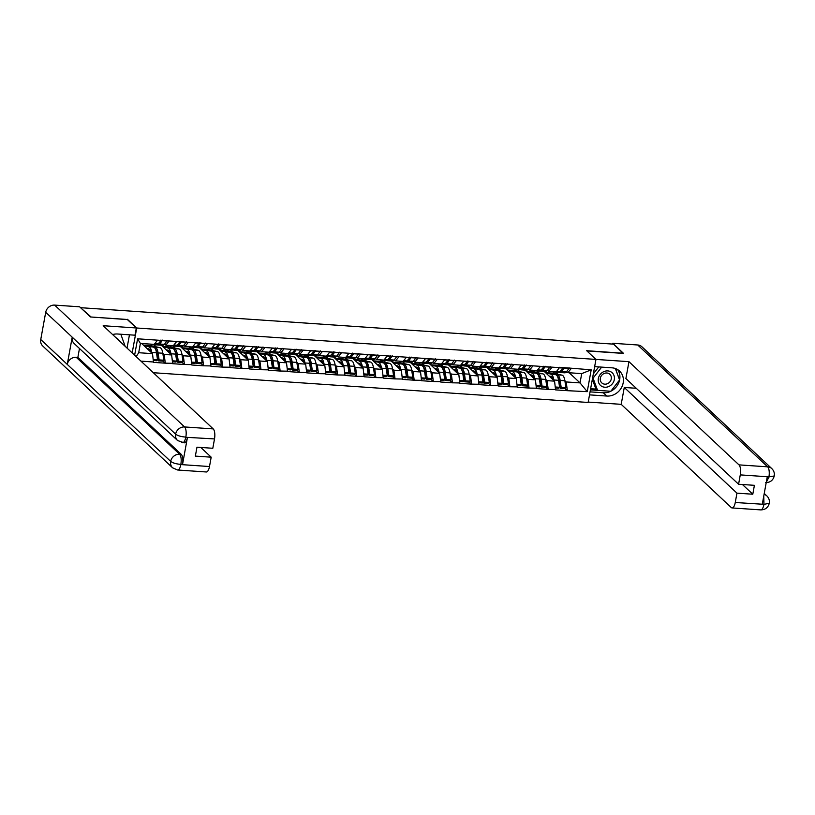 <?xml version="1.0" encoding="UTF-8"?>
<svg xmlns="http://www.w3.org/2000/svg" width="815" height="815" viewBox="0 0 815 815"><rect width="100%" height="100%" fill="white"/><g stroke="black" fill="none" stroke-linecap="round" stroke-linejoin="round"><path stroke-width="1.22" d="M153.312 372.72L588.135 402.457L595.959 359.415L136.706 328.007L132.183 352.905M569.216 372.761L580.036 382.897L587.238 391.669L591.201 369.827L559.671 367.29L556.258 371.874L548.77 371.355L547.599 370.255M587.238 391.669L567.23 390.68L565.08 388.663M544.186 371.426L554.567 381.155L555.565 389.876L567.23 390.68M555.636 389.499L548.077 389.366L545.938 387.359M525.043 370.112L535.424 379.851L536.423 388.572L548.077 389.366M536.494 388.195L528.935 388.062L526.796 386.045M505.901 368.808L516.272 378.537L517.28 387.257L528.935 388.062M517.342 386.88L509.793 386.748L507.643 384.741M486.749 367.494L497.13 377.233L498.128 385.953L509.793 386.748M498.199 385.577L490.64 385.444L488.501 383.427M467.606 366.19L477.987 375.919L478.986 384.639L490.64 385.444M479.057 384.262L471.498 384.13L469.359 382.123M448.464 364.876L458.835 374.605L459.843 383.335L471.498 384.13M459.905 382.958L452.356 382.816L450.206 380.809M429.311 363.561L439.693 373.301L440.691 382.021L452.356 382.816M440.762 381.644L433.203 381.512L431.064 379.505M410.169 362.257L420.55 371.986L421.549 380.717L433.203 381.512M421.62 380.34L414.061 380.197L411.921 378.191M391.027 360.943L401.398 370.682L402.406 379.403L414.061 380.197M402.467 379.026L394.918 378.894L392.769 376.887M371.874 359.639L382.255 369.368L383.254 378.099L394.918 378.894M383.325 377.722L375.766 377.579L373.627 375.572M352.732 358.325L363.113 368.064L364.111 376.785L375.766 377.579M364.183 376.408L356.624 376.275L354.484 374.258M333.59 357.021L343.961 366.75L344.969 375.471L356.624 376.275M345.03 375.094L337.481 374.961L335.332 372.954M314.437 355.707L324.818 365.446L325.817 374.166L337.481 374.961M325.888 373.79L318.329 373.657L316.189 371.64M295.295 354.403L305.676 364.132L306.674 372.852L318.329 373.657M306.746 372.475L299.187 372.343L297.047 370.336M276.153 353.089L286.523 362.828L287.532 371.548L299.187 372.343M287.593 371.171L280.044 371.039L277.895 369.022M257 351.785L267.381 361.514L268.38 370.234L280.044 371.039M268.451 369.857L260.892 369.725L258.752 367.718M237.858 350.47L248.239 360.199L249.237 368.93L260.892 369.725M249.309 368.553L241.749 368.411L239.61 366.404M218.715 349.156L229.086 358.895L230.095 367.616L241.749 368.411M230.156 367.239L222.607 367.107L220.458 365.1M199.563 347.852L209.944 357.581L210.942 366.312L222.607 367.107M211.014 365.935L203.455 365.792L201.315 363.785M180.421 346.538L190.802 356.277L191.8 364.998L203.455 365.792M191.871 364.621L184.312 364.488L182.173 362.481M161.278 345.234L171.649 354.963L172.658 363.694L184.312 364.488M172.719 363.317L165.17 363.174L163.031 361.167M141.698 343.512L152.507 353.659L153.505 362.38L165.17 363.174M153.577 362.003L140.964 361.137M134.628 355.197L137.603 338.806L157.55 340.171L154.198 344.368L140.384 343.431L138.703 352.712L152.507 353.659M559.599 367.667L157.55 340.171M536.698 370.906L538.888 372.964M545.734 379.382L547.079 380.646L554.567 381.155M547.079 380.646L548.149 388.989M552.122 367.157L548.77 371.355M517.556 369.603L519.746 371.65M526.592 378.068L527.937 379.332L535.424 379.851M540.457 366.363L537.105 370.56L529.618 370.051L528.446 368.951M527.937 379.332L529.006 387.685M532.969 365.843L529.618 370.051M498.413 368.288L500.604 370.346M488.053 368.716L495.591 369.236L504.577 371.233A10.86 4.024 93.9 0 1 505.483 371.742A10.86 4.024 93.9 0 1 507.45 376.805L508.784 378.028L516.272 378.537M521.315 365.049L517.963 369.256L510.475 368.737L509.304 367.636M508.784 378.028L509.854 386.371M513.827 364.539L510.475 368.737M479.261 366.984L481.451 369.032M488.297 375.45L489.642 376.713L497.13 377.233M502.162 363.745L498.821 367.942L491.333 367.433L490.161 366.332M489.642 376.713L490.712 385.067M494.685 363.225L491.333 367.433M460.118 365.67L462.309 367.728M469.155 374.146L470.5 375.409L477.987 375.919M483.02 362.43L479.668 366.628L472.18 366.118L471.009 365.018M470.5 375.409L471.569 383.753M475.532 361.921L472.18 366.118M440.976 364.366L443.166 366.414M450.002 372.832L451.347 374.095L458.835 374.605M463.878 361.116L460.526 365.324L453.038 364.814L451.867 363.714M451.347 374.095L452.417 382.439M456.39 360.607L453.038 364.814M421.824 363.052L424.014 365.11M430.86 371.528L432.205 372.791L439.693 373.301M444.725 359.812L441.384 364.01L433.896 363.5L432.724 362.4M432.205 372.791L433.274 381.135M437.248 359.303L433.896 363.5M402.681 361.748L404.872 363.796M411.718 370.214L413.062 371.477L420.55 371.986M425.583 358.498L422.231 362.706L414.743 362.196L413.572 361.096M413.062 371.477L414.132 379.821M418.095 357.989L414.743 362.196M383.539 360.434L385.729 362.492M392.565 368.91L393.91 370.173L401.398 370.682M406.44 357.194L403.089 361.391L395.601 360.882L394.429 359.782M393.91 370.173L394.98 378.517M398.953 356.685L395.601 360.882M364.387 359.13L366.577 361.177M373.423 367.596L374.768 368.859L382.255 369.368M387.288 355.88L383.947 360.087L376.459 359.568L375.287 358.468M374.768 368.859L375.837 377.202M379.81 355.371L376.459 359.568M345.244 357.816L347.435 359.873M354.281 366.292L355.625 367.545L363.113 368.064M368.146 354.576L364.794 358.773L357.306 358.264L356.135 357.164M355.625 367.545L356.695 375.898M360.658 354.056L357.306 358.264M326.102 356.501L328.292 358.559M335.128 364.977L336.473 366.241L343.961 366.75M349.003 353.262L345.652 357.469L338.164 356.95L336.992 355.849M336.473 366.241L337.542 374.584M341.516 352.752L338.164 356.95M306.949 355.197L309.14 357.245M315.986 363.663L317.33 364.926L324.818 365.446M329.851 351.958L326.509 356.155L319.022 355.646L317.85 354.545M317.33 364.926L318.4 373.28M322.373 351.438L319.022 355.646M287.807 353.883L289.997 355.941M296.843 362.359L298.188 363.622L305.676 364.132M310.709 350.644L307.357 354.851L299.869 354.331L298.697 353.231M298.188 363.622L299.258 371.966M303.221 350.134L299.869 354.331M268.665 352.579L270.855 354.627M277.691 361.045L279.046 362.308L286.523 362.828M291.566 349.34L288.215 353.537L280.727 353.027L279.555 351.927M279.046 362.308L280.105 370.662M284.078 348.82L280.727 353.027M249.512 351.265L251.703 353.323M258.549 359.741L259.893 361.004L267.381 361.514M272.424 348.025L269.072 352.223L261.584 351.713L260.413 350.613M259.893 361.004L260.963 369.348M264.936 347.516L261.584 351.713M230.37 349.961L232.56 352.009M239.406 358.427L240.751 359.69L248.239 360.199M253.271 346.711L249.92 350.919L242.442 350.409L241.26 349.309M240.751 359.69L241.821 368.034M245.784 346.202L242.442 350.409M211.228 348.647L213.418 350.705M220.254 357.123L221.609 358.386L229.086 358.895M234.129 345.407L230.777 349.604L223.29 349.095L222.118 347.995M221.609 358.386L222.668 366.73M226.641 344.898L223.29 349.095M192.075 347.343L194.265 349.39M201.111 355.809L202.456 357.072L209.944 357.581M214.987 344.093L211.635 348.3L204.147 347.791L202.976 346.691M202.456 357.072L203.526 365.415M207.499 343.584L204.147 347.791M172.933 346.029L175.123 348.087M162.582 346.457L170.121 346.966L179.096 348.963A10.86 4.024 93.9 0 1 180.003 349.482A10.86 4.024 93.9 0 1 181.969 354.545L183.314 355.768L190.802 356.277M195.834 342.789L192.483 346.986L185.005 346.477L183.823 345.377M183.314 355.768L184.384 364.111M188.346 342.28L185.005 346.477M153.791 344.725L155.981 346.772M162.817 353.19L164.172 354.454L171.649 354.963M176.692 341.475L173.34 345.682L165.853 345.173L164.681 344.073M164.172 354.454L165.241 362.797M169.204 340.965L165.853 345.173M138.703 352.712L136.176 356.654M137.603 338.806L140.384 343.431M127.374 319.582L90.822 316.994M90.852 316.801L81.093 308.192M623.21 353.404L613.573 344.144L81.174 307.724M623.251 353.221L586.678 350.715L595.959 359.415L628.956 361.677L738.991 464.876L767.649 466.832L637.727 344.99L612.758 343.278L623.587 353.435L586.892 350.919M127.425 319.307L136.706 328.007M564.877 380.697L566.221 381.95L580.036 382.897L581.716 373.616L567.912 372.669L566.741 371.569M565.753 372.506L567.902 372.659L571.264 368.462M555.85 372.221L558.041 374.268M566.221 381.95L567.291 390.304M591.201 369.827L581.716 373.616M157.743 356.216L156.888 355.411M176.886 357.52L176.03 356.715M196.028 358.834L195.182 358.03M215.18 360.138L214.325 359.334M234.323 361.453L233.467 360.648M253.465 362.757L252.609 361.962M272.618 364.071L271.762 363.266M291.76 365.375L290.904 364.58M310.902 366.689L310.046 365.884M330.055 367.993L329.199 367.198M349.197 369.307L348.341 368.502M368.339 370.621L367.484 369.816M387.492 371.925L386.636 371.12M406.634 373.239L405.778 372.435M425.776 374.543L424.921 373.739M444.929 375.858L444.073 375.053M464.071 377.162L463.215 376.367M483.214 378.476L482.358 377.671M502.366 379.78L501.51 378.985M521.508 381.094L520.653 380.289M540.651 382.398L539.795 381.603M559.803 383.712L558.947 382.907M144.184 345.855L155.227 347.333A10.86 4.024 93.9 0 1 156.134 347.842A10.86 4.024 93.9 0 1 158.1 352.915L159.119 359.894L163.846 360.22L162.827 353.241A10.86 4.024 93.9 0 0 160.861 348.168A10.86 4.024 93.9 0 0 159.954 347.659L150.969 345.662L151.183 344.49M155.726 349.666A8.873 3.28 93.9 0 1 155.797 349.727A8.873 3.28 93.9 0 1 157.397 353.873L158.416 360.851L163.143 361.177L163.846 360.22M148.911 346.905A10.86 4.024 93.9 0 1 149.817 347.414A10.86 4.024 93.9 0 1 151.784 352.477L151.865 353.058M153.638 347.221A10.86 4.024 93.9 0 1 154.544 347.74A10.86 4.024 93.9 0 1 156.511 352.803L157.519 359.792L156.816 360.739L153.383 360.505M147.006 348.494L148.738 348.881A8.873 3.28 93.9 0 1 149.471 349.299A8.873 3.28 93.9 0 1 150.816 352.07M154.748 343.675L158.12 343.91A10.86 4.024 93.9 0 1 156.286 344.888L151.559 344.572A10.86 4.024 -86.1 0 0 152.629 344.266M150.541 344.124A10.86 4.024 -86.1 0 0 151.559 344.572M158.12 343.91L161.013 340.589L157.407 340.334M160.952 340.018L161.013 340.589M143.43 345.142L150.969 345.662M153.261 359.497L157.519 359.792M167.269 340.456L164.447 344.338A10.86 4.024 -86.1 0 1 162.603 345.326L157.876 345A10.86 4.024 93.9 0 1 157.101 344.725M158.416 360.851L159.119 359.894M162.542 340.13L159.72 344.022A10.86 4.024 93.9 0 1 157.876 345M162.603 340.69L167.33 341.016M163.336 347.159L174.379 348.647A10.86 4.024 93.9 0 1 175.286 349.156A10.86 4.024 93.9 0 1 177.252 354.219L178.261 361.208L182.988 361.534L181.969 354.545L177.252 354.219M174.868 350.98A8.873 3.28 93.9 0 1 174.94 351.041A8.873 3.28 93.9 0 1 176.549 355.177L177.558 362.166L182.285 362.481L182.988 361.534M168.053 348.209A10.86 4.024 93.9 0 1 168.96 348.718A10.86 4.024 93.9 0 1 170.926 353.791L171.007 354.362M172.78 348.535A10.86 4.024 93.9 0 1 173.687 349.044A10.86 4.024 93.9 0 1 175.653 354.118L176.672 361.096L175.969 362.054L172.536 361.819M166.148 349.798L167.88 350.185A8.873 3.28 93.9 0 1 168.624 350.603A8.873 3.28 93.9 0 1 169.958 353.384M173.89 344.99L177.273 345.214A10.86 4.024 93.9 0 1 175.429 346.202L170.702 345.876A10.86 4.024 -86.1 0 0 171.782 345.57M169.683 345.428A10.86 4.024 -86.1 0 0 170.702 345.876M177.273 345.214L180.156 341.893L176.56 341.648M180.095 341.332L180.156 341.893M172.403 360.811L176.672 361.096M170.121 346.966L170.335 345.805M186.411 341.76L183.589 345.652A10.86 4.024 -86.1 0 1 181.755 346.63L177.028 346.314A10.86 4.024 93.9 0 1 176.244 346.039M177.558 362.166L178.261 361.208M181.694 341.434L178.862 345.326A10.86 4.024 93.9 0 1 177.028 346.314M181.755 342.005L186.482 342.331M182.479 348.474L193.522 349.951A10.86 4.024 93.9 0 1 194.428 350.46A10.86 4.024 93.9 0 1 196.395 355.534L197.413 362.512L202.13 362.838L201.122 355.86A10.86 4.024 93.9 0 0 199.155 350.786A10.86 4.024 93.9 0 0 198.249 350.277L189.263 348.28L189.477 347.109M194.021 352.284A8.873 3.28 93.9 0 1 194.082 352.345A8.873 3.28 93.9 0 1 195.692 356.491L196.71 363.47L201.427 363.796L202.13 362.838M187.206 349.523A10.86 4.024 93.9 0 1 188.102 350.032A10.86 4.024 93.9 0 1 190.078 355.106L190.16 355.676M191.922 349.849A10.86 4.024 93.9 0 1 192.829 350.358A10.86 4.024 93.9 0 1 194.795 355.422L195.814 362.41L195.111 363.358L191.678 363.123M185.29 351.112L187.022 351.499A8.873 3.28 93.9 0 1 187.766 351.917A8.873 3.28 93.9 0 1 189.111 354.688M193.043 346.294L196.415 346.528A10.86 4.024 93.9 0 1 194.581 347.506L189.854 347.19A10.86 4.024 -86.1 0 0 190.924 346.884M188.825 346.742A10.86 4.024 -86.1 0 0 189.854 347.19M196.415 346.528L199.308 343.207L195.702 342.962M199.237 342.636L199.308 343.207M181.725 347.761L189.263 348.28M191.545 362.115L195.814 362.41M205.563 343.074L202.731 346.956A10.86 4.024 -86.1 0 1 200.898 347.944L196.171 347.618A10.86 4.024 93.9 0 1 195.386 347.353M196.71 363.47L197.413 362.512M200.836 342.748L198.014 346.64A10.86 4.024 93.9 0 1 196.171 347.618M200.898 343.309L205.625 343.635M201.621 349.778L212.664 351.265A10.86 4.024 93.9 0 1 213.571 351.774A10.86 4.024 93.9 0 1 215.537 356.838L216.556 363.826L221.283 364.152L220.264 357.164A10.86 4.024 93.9 0 0 218.298 352.1A10.86 4.024 93.9 0 0 217.391 351.591L208.406 349.584L208.62 348.423M213.163 353.598A8.873 3.28 93.9 0 1 213.235 353.659A8.873 3.28 93.9 0 1 214.834 357.795L215.853 364.784L220.58 365.1L221.283 364.152M206.348 350.827A10.86 4.024 93.9 0 1 207.255 351.346A10.86 4.024 93.9 0 1 209.221 356.41L209.302 356.98M211.075 351.153A10.86 4.024 93.9 0 1 211.982 351.662A10.86 4.024 93.9 0 1 213.948 356.736L214.956 363.714L214.253 364.672L210.82 364.437M204.443 352.426L206.175 352.803A8.873 3.28 93.9 0 1 206.908 353.221A8.873 3.28 93.9 0 1 208.253 356.002M212.185 347.608L215.557 347.832A10.86 4.024 93.9 0 1 213.724 348.82L208.997 348.494A10.86 4.024 -86.1 0 0 210.066 348.188M207.978 348.046A10.86 4.024 -86.1 0 0 208.997 348.494M215.557 347.832L218.451 344.511L214.844 344.266M218.389 343.95L218.451 344.511M200.867 349.075L208.406 349.584M210.698 363.429L214.956 363.714M224.706 344.378L221.884 348.27A10.86 4.024 -86.1 0 1 220.04 349.248L215.313 348.932A10.86 4.024 93.9 0 1 214.539 348.657M215.853 364.784L216.556 363.826M219.979 344.062L217.157 347.944A10.86 4.024 93.9 0 1 215.313 348.932M220.04 344.623L224.767 344.949M220.773 351.092L231.817 352.569A10.86 4.024 93.9 0 1 232.723 353.078A10.86 4.024 93.9 0 1 234.689 358.152L235.698 365.14L240.425 365.456L239.406 358.478A10.86 4.024 93.9 0 0 237.44 353.404A10.86 4.024 93.9 0 0 236.533 352.895L227.558 350.898L227.762 349.727M232.306 354.902A8.873 3.28 93.9 0 1 232.377 354.963A8.873 3.28 93.9 0 1 233.987 359.109L234.995 366.088L239.722 366.414L240.425 365.456M225.49 352.141A10.86 4.024 93.9 0 1 226.397 352.651A10.86 4.024 93.9 0 1 228.363 357.724L228.445 358.294M230.217 352.467A10.86 4.024 93.9 0 1 231.124 352.977A10.86 4.024 93.9 0 1 233.09 358.04L234.109 365.028L233.406 365.986L229.973 365.741M223.585 353.73L225.317 354.118A8.873 3.28 93.9 0 1 226.061 354.535A8.873 3.28 93.9 0 1 227.395 357.306M231.328 348.912L234.71 349.146A10.86 4.024 93.9 0 1 232.866 350.134L228.139 349.808A10.86 4.024 -86.1 0 0 229.219 349.503M227.12 349.36A10.86 4.024 -86.1 0 0 228.139 349.808M234.71 349.146L237.593 345.825L233.997 345.58M237.532 345.254L237.593 345.825M220.019 350.379L227.558 350.898M229.84 364.733L234.109 365.028M243.848 345.692L241.026 349.574A10.86 4.024 -86.1 0 1 239.192 350.562L234.465 350.236A10.86 4.024 93.9 0 1 233.681 349.971M234.995 366.088L235.698 365.14M239.131 345.366L236.299 349.258A10.86 4.024 93.9 0 1 234.465 350.236M239.192 345.937L243.919 346.253M239.916 352.396L250.959 353.883A10.86 4.024 93.9 0 1 251.866 354.393A10.86 4.024 93.9 0 1 253.832 359.466L254.851 366.444L259.567 366.77L258.559 359.782A10.86 4.024 93.9 0 0 256.593 354.719A10.86 4.024 93.9 0 0 255.686 354.209L246.701 352.212L246.914 351.041M251.458 356.216A8.873 3.28 93.9 0 1 251.519 356.277A8.873 3.28 93.9 0 1 253.129 360.413L254.148 367.402L258.864 367.728L259.567 366.77M244.643 353.445A10.86 4.024 93.9 0 1 245.539 353.965A10.86 4.024 93.9 0 1 247.516 359.028L247.597 359.598M249.359 353.771A10.86 4.024 93.9 0 1 250.266 354.281A10.86 4.024 93.9 0 1 252.232 359.354L253.251 366.332L252.548 367.29L249.115 367.056M242.727 355.045L244.459 355.422A8.873 3.28 93.9 0 1 245.203 355.839A8.873 3.28 93.9 0 1 246.548 358.62M250.48 350.226L253.852 350.46A10.86 4.024 93.9 0 1 252.018 351.438L247.291 351.112A10.86 4.024 -86.1 0 0 248.361 350.807M246.262 350.664A10.86 4.024 -86.1 0 0 247.291 351.112M253.852 350.46L256.745 347.129L253.139 346.884M256.674 346.569L256.745 347.129M239.162 351.693L246.701 352.212M248.983 366.047L253.251 366.332M263.001 346.996L260.168 350.888A10.86 4.024 -86.1 0 1 258.335 351.866L253.608 351.55A10.86 4.024 93.9 0 1 252.823 351.275M254.148 367.402L254.851 366.444M258.274 346.681L255.452 350.562A10.86 4.024 93.9 0 1 253.608 351.55M258.335 347.241L263.062 347.567M119.214 340.741A8.608 7.651 133.2 0 0 117.248 338.47A8.608 7.651 133.2 0 0 116.025 337.746M120.824 334.221L125.133 346.294M601.052 385.862A8.608 7.651 133.2 0 0 612.493 383.62A8.608 7.651 133.2 0 0 611.596 372.282A8.608 7.651 133.2 0 0 600.156 374.523A8.608 7.651 133.2 0 0 601.052 385.862M602.193 383.233A5.888 5.236 133.2 0 0 609.834 381.94A5.888 5.236 133.2 0 0 609.834 374.289A5.888 5.236 133.2 0 0 609.416 373.932A5.888 5.236 133.2 0 0 601.776 375.226A5.888 5.236 133.2 0 0 601.776 382.877A5.888 5.236 133.2 0 0 602.193 383.233M615.345 368.512L619.573 379.984L610.822 391.261L597.568 390.354L595.796 388.694L592.342 379.311M593.32 373.912L598.76 366.913M590.427 389.865L597.568 390.354L593.076 378.17L601.653 367.117M79.473 348.504L77.863 357.378L181.266 454.363A7.946 2.944 93.9 0 1 182.55 464.377L187.45 437.39A7.946 2.944 93.9 0 1 184.261 442.83L177.609 440.548L74.206 343.563A8.14 7.243 -46.8 0 1 72.209 337.176L45.701 312.308A8.14 7.243 -46.8 0 1 54.646 305.105L79.626 306.807L90.455 316.964L127.272 319.48L136.329 327.976L135.015 335.199L117.594 334.007A14.894 13.244 133.2 0 0 112.623 334.558M136.329 327.976L103.189 325.715L213.224 428.914A7.946 2.944 93.9 0 1 214.508 438.928L212.807 448.281L196.975 447.19L195.356 456.105L211.187 457.184L209.496 466.537A7.946 2.944 93.9 0 1 206.297 471.977L177.639 470.011A7.946 2.944 -86.1 0 0 180.838 464.57L209.496 466.537M127.038 348.076L129.453 334.812M177.639 470.011L172.648 467.841L42.726 345.988A8.14 7.243 -46.8 0 1 40.75 339.539L67.268 364.407A8.14 7.243 -46.8 0 1 76.203 357.265L179.606 454.24L181.266 454.363M45.701 312.308L40.75 339.539M177.609 440.548A8.14 7.243 -46.8 0 1 175.622 434.151L72.209 337.176L67.268 364.407L170.671 461.382C172.699 462.951 176.04 463.949 180.686 464.377L180.838 464.57M211.187 457.184L200.816 447.455M77.863 357.378L76.203 357.265M181.776 442.321C183.406 443.411 184.75 441.73 185.789 437.278L187.45 437.39M54.646 305.105L184.567 426.948A8.14 7.243 -46.8 0 0 175.622 434.151C177.66 435.719 181.001 436.697 185.637 437.085M610.771 391.261A14.894 13.244 133.2 0 1 603.314 392.779L606.808 396.049A14.894 13.244 133.2 0 0 621.713 387.196A14.894 13.244 133.2 0 0 619.563 371.07A14.894 13.244 133.2 0 0 611.943 367.82L594.644 366.638M606.808 396.049L589.51 394.868M588.206 402.08L621.203 404.342L624.27 387.461L736.954 493.146L735.262 502.498L764.113 504.332L762.32 504.027L767.221 477.05L769.075 477.05M636.27 388.286L624.27 387.461M742.414 484.497L752.795 494.226L754.405 485.322L738.573 484.242L625.889 378.557L628.956 361.677M621.203 404.342L731.238 507.541A7.946 2.944 -86.1 0 0 732.064 507.939A7.946 2.944 -86.1 0 0 735.262 502.498M637.727 344.99A8.14 7.243 -46.8 0 1 641.904 346.762L771.815 468.615A8.14 7.243 -46.8 0 0 767.649 466.832A7.946 2.944 93.9 0 1 768.932 476.846L740.275 474.89A7.946 2.944 -86.1 0 0 738.991 464.876M612.615 344.073L612.758 343.278M738.573 484.242L740.275 474.89M752.795 494.226L736.954 493.146M610.853 391.22A14.894 13.244 133.2 0 0 617.648 369.613M603.314 392.779L590.06 391.872M619.471 379.709L615.488 368.563M590.63 388.724L596.234 389.112M763.757 496.111L763.971 504.139M764.073 494.359A8.14 7.243 -46.8 0 1 766.854 495.907C768.912 497.955 769.717 500.39 769.299 503.212L764.134 504.342M771.815 468.615C773.883 470.683 774.698 473.138 774.25 475.98L768.932 476.846M259.058 353.71L270.101 355.187A10.86 4.024 93.9 0 1 271.008 355.707A10.86 4.024 93.9 0 1 272.974 360.77L273.993 367.759L278.72 368.074L277.701 361.096A10.86 4.024 93.9 0 0 275.735 356.023A10.86 4.024 93.9 0 0 274.828 355.513L265.843 353.516L266.057 352.355M270.6 357.52A8.873 3.28 93.9 0 1 270.672 357.581A8.873 3.28 93.9 0 1 272.271 361.728L273.29 368.706L278.017 369.032L278.72 368.074M263.785 354.759A10.86 4.024 93.9 0 1 264.692 355.269A10.86 4.024 93.9 0 1 266.658 360.342L266.739 360.913M268.512 355.085A10.86 4.024 93.9 0 1 269.419 355.595A10.86 4.024 93.9 0 1 271.385 360.658L272.393 367.647L271.69 368.604L268.257 368.37M261.88 356.349L263.612 356.736A8.873 3.28 93.9 0 1 264.345 357.153A8.873 3.28 93.9 0 1 265.69 359.924M269.622 351.53L272.994 351.764A10.86 4.024 93.9 0 1 271.161 352.752L266.434 352.426A10.86 4.024 -86.1 0 0 267.503 352.121M265.415 351.978A10.86 4.024 -86.1 0 0 266.434 352.426M272.994 351.764L275.888 348.443L272.281 348.199M275.827 347.873L275.888 348.443M258.304 352.997L265.843 353.516M268.125 367.351L272.393 367.647M282.143 348.311L279.321 352.202A10.86 4.024 -86.1 0 1 277.477 353.18L272.75 352.854A10.86 4.024 93.9 0 1 271.976 352.589M273.29 368.706L273.993 367.759M277.416 347.985L274.594 351.876A10.86 4.024 93.9 0 1 272.75 352.854M277.477 348.555L282.204 348.871M278.21 355.014L289.254 356.501A10.86 4.024 93.9 0 1 290.16 357.011A10.86 4.024 93.9 0 1 292.127 362.084L293.135 369.063L297.862 369.389L296.843 362.4A10.86 4.024 93.9 0 0 294.877 357.337A10.86 4.024 93.9 0 0 293.971 356.827L284.995 354.831L285.199 353.659M289.743 358.834A8.873 3.28 93.9 0 1 289.814 358.895A8.873 3.28 93.9 0 1 291.424 363.032L292.432 370.02L297.159 370.346L297.862 369.389M282.927 356.074A10.86 4.024 93.9 0 1 283.834 356.583A10.86 4.024 93.9 0 1 285.8 361.646L285.882 362.217M287.654 356.389A10.86 4.024 93.9 0 1 288.561 356.899A10.86 4.024 93.9 0 1 290.527 361.972L291.546 368.951L290.843 369.908L287.41 369.674M281.022 357.663L282.754 358.04A8.873 3.28 93.9 0 1 283.498 358.457A8.873 3.28 93.9 0 1 284.832 361.239M288.765 352.844L292.147 353.078A10.86 4.024 93.9 0 1 290.303 354.056L285.576 353.73A10.86 4.024 -86.1 0 0 286.656 353.435M284.557 353.282A10.86 4.024 -86.1 0 0 285.576 353.73M292.147 353.078L295.03 349.747L291.434 349.503M294.969 349.187L295.03 349.747M277.446 354.311L284.995 354.831M287.277 368.665L291.546 368.951M301.285 349.615L298.463 353.506A10.86 4.024 -86.1 0 1 296.629 354.494L291.902 354.168A10.86 4.024 93.9 0 1 291.118 353.893M292.432 370.02L293.135 369.063M296.568 349.299L293.736 353.18A10.86 4.024 93.9 0 1 291.902 354.168M296.629 349.859L301.356 350.185M297.353 356.328L308.396 357.816A10.86 4.024 93.9 0 1 309.303 358.325A10.86 4.024 93.9 0 1 311.269 363.388L312.288 370.377L317.004 370.693L315.996 363.714A10.86 4.024 93.9 0 0 314.03 358.641A10.86 4.024 93.9 0 0 313.123 358.131L304.138 356.135L304.352 354.973M308.895 360.138A8.873 3.28 93.9 0 1 308.956 360.199A8.873 3.28 93.9 0 1 310.566 364.346L311.585 371.324L316.302 371.65L317.004 370.693M302.08 357.378A10.86 4.024 93.9 0 1 302.976 357.887A10.86 4.024 93.9 0 1 304.942 362.96L305.034 363.531M306.797 357.704A10.86 4.024 93.9 0 1 307.703 358.213A10.86 4.024 93.9 0 1 309.669 363.286L310.688 370.265L309.985 371.222L306.552 370.988M300.164 358.967L301.896 359.354A8.873 3.28 93.9 0 1 302.64 359.772A8.873 3.28 93.9 0 1 303.985 362.543M307.917 354.148L311.289 354.382A10.86 4.024 93.9 0 1 309.445 355.371L304.728 355.045A10.86 4.024 -86.1 0 0 305.798 354.739M303.7 354.596A10.86 4.024 -86.1 0 0 304.728 355.045M311.289 354.382L314.172 351.061L310.576 350.817M314.111 350.501L314.172 351.061M296.599 355.625L304.138 356.135M306.42 369.969L310.688 370.265M320.438 350.929L317.606 354.82A10.86 4.024 -86.1 0 1 315.772 355.798L311.045 355.472A10.86 4.024 93.9 0 1 310.26 355.208M311.585 371.324L312.288 370.377M315.711 350.603L312.889 354.494A10.86 4.024 93.9 0 1 311.045 355.472M315.772 351.173L320.499 351.489M316.495 357.642L327.538 359.12A10.86 4.024 93.9 0 1 328.445 359.629A10.86 4.024 93.9 0 1 330.411 364.702L331.43 371.681L336.157 372.007L335.138 365.018A10.86 4.024 93.9 0 0 333.172 359.955A10.86 4.024 93.9 0 0 332.265 359.446L323.28 357.449L323.494 356.277M328.038 361.453A8.873 3.28 93.9 0 1 328.109 361.514A8.873 3.28 93.9 0 1 329.708 365.66L330.727 372.638L335.454 372.964L336.157 372.007M321.222 358.692A10.86 4.024 93.9 0 1 322.129 359.201A10.86 4.024 93.9 0 1 324.095 364.264L324.176 364.845M325.949 359.007A10.86 4.024 93.9 0 1 326.856 359.517A10.86 4.024 93.9 0 1 328.822 364.59L329.831 371.579L329.128 372.526L325.694 372.292M319.317 360.281L321.049 360.668A8.873 3.28 93.9 0 1 321.782 361.086A8.873 3.28 93.9 0 1 323.127 363.857M327.06 355.462L330.432 355.697A10.86 4.024 93.9 0 1 328.598 356.675L323.871 356.359A10.86 4.024 -86.1 0 0 324.94 356.053M322.852 355.911A10.86 4.024 -86.1 0 0 323.871 356.359M330.432 355.697L333.325 352.375L329.718 352.121M333.264 351.805L333.325 352.375M315.741 356.929L323.28 357.449M325.562 371.283L329.831 371.579M339.58 352.243L336.758 356.124A10.86 4.024 -86.1 0 1 334.914 357.113L330.187 356.787A10.86 4.024 93.9 0 1 329.413 356.512M330.727 372.638L331.43 371.681M334.853 351.917L332.031 355.798A10.86 4.024 93.9 0 1 330.187 356.787M334.914 352.477L339.641 352.803M335.648 358.946L346.691 360.434A10.86 4.024 93.9 0 1 347.587 360.943A10.86 4.024 93.9 0 1 349.564 366.006L350.572 372.995L355.299 373.311L354.281 366.332A10.86 4.024 93.9 0 0 352.314 361.259A10.86 4.024 93.9 0 0 351.408 360.75L342.432 358.753L342.636 357.591M347.18 362.767A8.873 3.28 93.9 0 1 347.251 362.828A8.873 3.28 93.9 0 1 348.861 366.964L349.869 373.953L354.596 374.268L355.299 373.311M340.364 359.996A10.86 4.024 93.9 0 1 341.271 360.505A10.86 4.024 93.9 0 1 343.237 365.578L343.319 366.149M345.091 360.322A10.86 4.024 93.9 0 1 345.998 360.831A10.86 4.024 93.9 0 1 347.964 365.904L348.983 372.883L348.28 373.841L344.847 373.606M338.459 361.585L340.191 361.972A8.873 3.28 93.9 0 1 340.925 362.39A8.873 3.28 93.9 0 1 342.269 365.161M346.202 356.776L349.584 357.001A10.86 4.024 93.9 0 1 347.74 357.989L343.013 357.663A10.86 4.024 -86.1 0 0 344.093 357.357M341.994 357.214A10.86 4.024 -86.1 0 0 343.013 357.663M349.584 357.001L352.467 353.679L348.871 353.435M352.406 353.119L352.467 353.679M334.884 358.243L342.432 358.753M344.714 372.587L348.983 372.883M358.722 353.547L355.9 357.439A10.86 4.024 -86.1 0 1 354.067 358.417L349.34 358.091A10.86 4.024 93.9 0 1 348.555 357.826M349.869 373.953L350.572 372.995M354.005 353.221L351.173 357.113A10.86 4.024 93.9 0 1 349.34 358.091M354.067 353.791L358.794 354.118M354.79 360.261L365.833 361.738A10.86 4.024 93.9 0 1 366.74 362.247A10.86 4.024 93.9 0 1 368.706 367.321L369.725 374.299L374.442 374.625L373.433 367.647A10.86 4.024 93.9 0 0 371.467 362.573A10.86 4.024 93.9 0 0 370.56 362.064L361.575 360.067L361.789 358.895M366.332 364.071A8.873 3.28 93.9 0 1 366.393 364.132A8.873 3.28 93.9 0 1 368.003 368.278L369.022 375.257L373.739 375.583L374.442 374.625M359.517 361.31A10.86 4.024 93.9 0 1 360.413 361.819A10.86 4.024 93.9 0 1 362.38 366.882L362.471 367.463M364.234 361.626A10.86 4.024 93.9 0 1 365.14 362.145A10.86 4.024 93.9 0 1 367.107 367.208L368.125 374.197L367.422 375.145L363.989 374.91M357.602 362.899L359.334 363.286A8.873 3.28 93.9 0 1 360.077 363.704A8.873 3.28 93.9 0 1 361.422 366.475M365.354 358.08L368.726 358.315A10.86 4.024 93.9 0 1 366.882 359.293L362.166 358.977A10.86 4.024 -86.1 0 0 363.235 358.671M361.137 358.529A10.86 4.024 -86.1 0 0 362.166 358.977M368.726 358.315L371.609 354.994L368.013 354.739M371.548 354.423L371.609 354.994M354.036 359.547L361.575 360.067M363.857 373.902L368.125 374.197M377.875 354.861L375.043 358.743A10.86 4.024 -86.1 0 1 373.209 359.731L368.482 359.405A10.86 4.024 93.9 0 1 367.697 359.13M369.022 375.257L369.725 374.299M373.148 354.535L370.326 358.417A10.86 4.024 93.9 0 1 368.482 359.405M373.209 355.096L377.936 355.422M373.932 361.565L384.975 363.052A10.86 4.024 93.9 0 1 385.882 363.561A10.86 4.024 93.9 0 1 387.848 368.625L388.867 375.613L393.594 375.939L392.575 368.951A10.86 4.024 93.9 0 0 390.609 363.887A10.86 4.024 93.9 0 0 389.702 363.368L380.717 361.371L380.931 360.21M385.475 365.385A8.873 3.28 93.9 0 1 385.546 365.446A8.873 3.28 93.9 0 1 387.145 369.582L388.164 376.571L392.891 376.887L393.594 375.939M378.659 362.614A10.86 4.024 93.9 0 1 379.566 363.123A10.86 4.024 93.9 0 1 381.532 368.197L381.614 368.767M383.386 362.94A10.86 4.024 93.9 0 1 384.293 363.449A10.86 4.024 93.9 0 1 386.259 368.523L387.268 375.501L386.565 376.459L383.132 376.224M376.754 364.203L378.486 364.59A8.873 3.28 93.9 0 1 379.22 365.008A8.873 3.28 93.9 0 1 380.564 367.789M384.497 359.395L387.869 359.619A10.86 4.024 93.9 0 1 386.035 360.607L381.308 360.281A10.86 4.024 -86.1 0 0 382.378 359.975M380.289 359.833A10.86 4.024 -86.1 0 0 381.308 360.281M387.869 359.619L390.762 356.298L387.156 356.053M390.701 355.737L390.762 356.298M373.178 360.862L380.717 361.371M382.999 375.216L387.268 375.501M397.017 356.165L394.195 360.057A10.86 4.024 -86.1 0 1 392.351 361.035L387.624 360.719A10.86 4.024 93.9 0 1 386.85 360.444M388.164 376.571L388.867 375.613M392.29 355.839L389.468 359.731A10.86 4.024 93.9 0 1 387.624 360.719M392.351 356.41L397.078 356.736M393.075 362.879L404.128 364.356A10.86 4.024 93.9 0 1 405.024 364.865A10.86 4.024 93.9 0 1 407.001 369.939L408.009 376.917L412.736 377.243L411.718 370.265A10.86 4.024 93.9 0 0 409.751 365.191A10.86 4.024 93.9 0 0 408.845 364.682L399.87 362.685L400.073 361.514M404.617 366.689A8.873 3.28 93.9 0 1 404.688 366.75A8.873 3.28 93.9 0 1 406.298 370.896L407.306 377.875L412.033 378.201L412.736 377.243M397.802 363.928A10.86 4.024 93.9 0 1 398.708 364.437A10.86 4.024 93.9 0 1 400.674 369.501L400.756 370.081M402.529 364.254A10.86 4.024 93.9 0 1 403.435 364.763A10.86 4.024 93.9 0 1 405.401 369.827L406.42 376.815L405.717 377.763L402.274 377.528M395.896 365.517L397.628 365.904A8.873 3.28 93.9 0 1 398.362 366.322A8.873 3.28 93.9 0 1 399.707 369.093M403.639 360.699L407.021 360.933A10.86 4.024 93.9 0 1 405.177 361.911L400.45 361.595A10.86 4.024 -86.1 0 0 401.53 361.289M399.432 361.147A10.86 4.024 -86.1 0 0 400.45 361.595M407.021 360.933L409.904 357.612L406.298 357.367M409.843 357.041L409.904 357.612M392.321 362.166L399.87 362.685M402.152 376.52L406.42 376.815M416.159 357.479L413.337 361.361A10.86 4.024 -86.1 0 1 411.504 362.349L406.777 362.023A10.86 4.024 93.9 0 1 405.992 361.758M407.306 377.875L408.009 376.917M411.443 357.153L408.61 361.045A10.86 4.024 93.9 0 1 406.777 362.023M411.504 357.714L416.231 358.04M412.227 364.183L423.27 365.67A10.86 4.024 93.9 0 1 424.177 366.18A10.86 4.024 93.9 0 1 426.143 371.243L427.152 378.231L431.879 378.557L430.87 371.569A10.86 4.024 93.9 0 0 428.904 366.505A10.86 4.024 93.9 0 0 427.997 365.996L419.012 363.989L419.226 362.828M423.769 368.003A8.873 3.28 93.9 0 1 423.831 368.064A8.873 3.28 93.9 0 1 425.44 372.2L426.459 379.189L431.176 379.505L431.879 378.557M416.944 365.232A10.86 4.024 93.9 0 1 417.851 365.741A10.86 4.024 93.9 0 1 419.817 370.815L419.908 371.385M421.671 365.558A10.86 4.024 93.9 0 1 422.578 366.067A10.86 4.024 93.9 0 1 424.544 371.141L425.562 378.119L424.86 379.077L421.426 378.843M415.039 366.821L416.771 367.208A8.873 3.28 93.9 0 1 417.514 367.626A8.873 3.28 93.9 0 1 418.859 370.407M422.791 362.013L426.163 362.237A10.86 4.024 93.9 0 1 424.32 363.225L419.603 362.899A10.86 4.024 -86.1 0 0 420.672 362.594M418.574 362.451A10.86 4.024 -86.1 0 0 419.603 362.899M426.163 362.237L429.047 358.916L425.45 358.671M428.985 358.356L429.047 358.916M411.473 363.48L419.012 363.989M421.294 377.834L425.562 378.119M435.312 358.783L432.48 362.675A10.86 4.024 -86.1 0 1 430.646 363.653L425.919 363.337A10.86 4.024 93.9 0 1 425.135 363.062M426.459 379.189L427.152 378.231M430.585 358.468L427.763 362.349A10.86 4.024 93.9 0 1 425.919 363.337M430.646 359.028L435.373 359.354M431.369 365.497L442.413 366.974A10.86 4.024 93.9 0 1 443.319 367.484A10.86 4.024 93.9 0 1 445.285 372.557L446.304 379.535L451.031 379.861L450.012 372.883A10.86 4.024 93.9 0 0 448.046 367.81A10.86 4.024 93.9 0 0 447.14 367.3L438.154 365.303L438.368 364.132M442.912 369.307A8.873 3.28 93.9 0 1 442.983 369.368A8.873 3.28 93.9 0 1 444.582 373.514L445.601 380.493L450.328 380.819L451.031 379.861M436.096 366.546A10.86 4.024 93.9 0 1 437.003 367.056A10.86 4.024 93.9 0 1 438.969 372.129L439.051 372.7M440.823 366.872A10.86 4.024 93.9 0 1 441.73 367.382A10.86 4.024 93.9 0 1 443.696 372.445L444.705 379.433L444.002 380.391L440.569 380.147M434.191 368.136L435.913 368.523A8.873 3.28 93.9 0 1 436.657 368.94A8.873 3.28 93.9 0 1 438.001 371.711M441.934 363.317L445.306 363.551A10.86 4.024 93.9 0 1 443.472 364.529L438.745 364.213A10.86 4.024 -86.1 0 0 439.815 363.908M437.726 363.765A10.86 4.024 -86.1 0 0 438.745 364.213M445.306 363.551L448.199 360.23L444.593 359.986M448.138 359.66L448.199 360.23M430.615 364.784L438.154 365.303M440.436 379.138L444.705 379.433M454.454 360.098L451.632 363.979A10.86 4.024 -86.1 0 1 449.788 364.967L445.061 364.641A10.86 4.024 93.9 0 1 444.287 364.376M445.601 380.493L446.304 379.535M449.727 359.772L446.905 363.663A10.86 4.024 93.9 0 1 445.061 364.641M449.788 360.342L454.515 360.658M450.512 366.801L461.565 368.288A10.86 4.024 93.9 0 1 462.462 368.798A10.86 4.024 93.9 0 1 464.438 373.871L465.447 380.849L470.173 381.176L469.155 374.187A10.86 4.024 93.9 0 0 467.189 369.124A10.86 4.024 93.9 0 0 466.282 368.614L457.307 366.618L457.51 365.446M462.054 370.621A8.873 3.28 93.9 0 1 462.125 370.682A8.873 3.28 93.9 0 1 463.735 374.819L464.744 381.807L469.471 382.133L470.173 381.176M455.239 367.85A10.86 4.024 93.9 0 1 456.145 368.37A10.86 4.024 93.9 0 1 458.112 373.433L458.193 374.004M459.966 368.176A10.86 4.024 93.9 0 1 460.872 368.686A10.86 4.024 93.9 0 1 462.839 373.759L463.857 380.737L463.154 381.695L459.711 381.461M453.334 369.45L455.065 369.827A8.873 3.28 93.9 0 1 455.799 370.244A8.873 3.28 93.9 0 1 457.144 373.026M461.076 364.631L464.458 364.865A10.86 4.024 93.9 0 1 462.614 365.843L457.887 365.517A10.86 4.024 -86.1 0 0 458.967 365.212M456.869 365.069A10.86 4.024 -86.1 0 0 457.887 365.517M464.458 364.865L467.341 361.534L463.735 361.289M467.28 360.974L467.341 361.534M449.758 366.098L457.307 366.618M459.589 380.452L463.857 380.737M473.596 361.402L470.775 365.293A10.86 4.024 -86.1 0 1 468.941 366.271L464.214 365.955A10.86 4.024 93.9 0 1 463.429 365.68M464.744 381.807L465.447 380.849M468.88 361.086L466.048 364.967A10.86 4.024 93.9 0 1 464.214 365.955M468.941 361.646L473.668 361.972M469.664 368.115L480.707 369.592A10.86 4.024 93.9 0 1 481.614 370.112A10.86 4.024 93.9 0 1 483.58 375.175L484.589 382.164L489.316 382.48L488.307 375.501A10.86 4.024 93.9 0 0 486.341 370.428A10.86 4.024 93.9 0 0 485.434 369.918L476.449 367.922L476.663 366.76M481.207 371.925A8.873 3.28 93.9 0 1 481.268 371.986A8.873 3.28 93.9 0 1 482.877 376.133L483.896 383.111L488.613 383.437L489.316 382.48M474.381 369.164A10.86 4.024 93.9 0 1 475.288 369.674A10.86 4.024 93.9 0 1 477.254 374.747L477.346 375.318M479.108 369.49A10.86 4.024 93.9 0 1 480.015 370A10.86 4.024 93.9 0 1 481.981 375.063L483 382.052L482.297 383.009L478.863 382.775M472.476 370.754L474.208 371.141A8.873 3.28 93.9 0 1 474.951 371.559A8.873 3.28 93.9 0 1 476.296 374.329M480.229 365.935L483.601 366.169A10.86 4.024 93.9 0 1 481.757 367.157L477.04 366.832A10.86 4.024 -86.1 0 0 478.11 366.526M476.011 366.383A10.86 4.024 -86.1 0 0 477.04 366.832M483.601 366.169L486.484 362.848L482.888 362.604M486.423 362.278L486.484 362.848M468.91 367.402L476.449 367.922M478.731 381.756L483 382.052M492.749 362.716L489.917 366.597A10.86 4.024 -86.1 0 1 488.083 367.585L483.356 367.259A10.86 4.024 93.9 0 1 482.572 366.995M483.896 383.111L484.589 382.164M488.022 362.39L485.2 366.281A10.86 4.024 93.9 0 1 483.356 367.259M488.083 362.96L492.81 363.276M488.806 369.419L499.85 370.906A10.86 4.024 93.9 0 1 500.756 371.416A10.86 4.024 93.9 0 1 502.723 376.489L503.741 383.468L508.468 383.794L507.45 376.805L502.723 376.489M500.349 373.239A8.873 3.28 93.9 0 1 500.42 373.301A8.873 3.28 93.9 0 1 502.02 377.437L503.038 384.425L507.765 384.751L508.468 383.794M493.533 370.479A10.86 4.024 93.9 0 1 494.44 370.988A10.86 4.024 93.9 0 1 496.406 376.051L496.488 376.622M498.26 370.794A10.86 4.024 93.9 0 1 499.157 371.304A10.86 4.024 93.9 0 1 501.133 376.377L502.142 383.356L501.439 384.313L498.006 384.079M491.628 372.068L493.35 372.445A8.873 3.28 93.9 0 1 494.094 372.863A8.873 3.28 93.9 0 1 495.439 375.644M499.371 367.249L502.743 367.484A10.86 4.024 93.9 0 1 500.909 368.462L496.182 368.136A10.86 4.024 -86.1 0 0 497.252 367.84M495.163 367.687A10.86 4.024 -86.1 0 0 496.182 368.136M502.743 367.484L505.636 364.152L502.03 363.908M505.575 363.592L505.636 364.152M497.873 383.07L502.142 383.356M495.591 369.236L495.805 368.064M511.891 364.02L509.069 367.911A10.86 4.024 -86.1 0 1 507.225 368.9L502.498 368.574A10.86 4.024 93.9 0 1 501.714 368.298M503.038 384.425L503.741 383.468M507.164 363.704L504.342 367.585A10.86 4.024 93.9 0 1 502.498 368.574M507.225 364.264L511.952 364.59M507.949 370.733L519.002 372.211A10.86 4.024 93.9 0 1 519.899 372.73A10.86 4.024 93.9 0 1 521.865 377.793L522.884 384.782L527.611 385.098L526.592 378.119A10.86 4.024 93.9 0 0 524.626 373.046A10.86 4.024 93.9 0 0 523.719 372.537L514.744 370.54L514.948 369.378M519.491 374.543A8.873 3.28 93.9 0 1 519.562 374.605A8.873 3.28 93.9 0 1 521.172 378.751L522.181 385.729L526.908 386.055L527.611 385.098M512.676 371.783A10.86 4.024 93.9 0 1 513.582 372.292A10.86 4.024 93.9 0 1 515.549 377.365L515.63 377.936M517.403 372.109A10.86 4.024 93.9 0 1 518.309 372.618A10.86 4.024 93.9 0 1 520.276 377.681L521.294 384.67L520.591 385.627L517.148 385.393M510.771 373.372L512.503 373.759A8.873 3.28 93.9 0 1 513.236 374.177A8.873 3.28 93.9 0 1 514.581 376.948M518.513 368.553L521.895 368.788A10.86 4.024 93.9 0 1 520.052 369.776L515.324 369.45A10.86 4.024 -86.1 0 0 516.404 369.144M514.306 369.001A10.86 4.024 -86.1 0 0 515.324 369.45M521.895 368.788L524.779 365.466L521.172 365.222M524.717 364.906L524.779 365.466M507.195 370.03L514.744 370.54M517.026 384.374L521.294 384.67M531.034 365.334L528.212 369.226A10.86 4.024 -86.1 0 1 526.368 370.204L521.651 369.878A10.86 4.024 93.9 0 1 520.866 369.613M522.181 385.729L522.884 384.782M526.307 365.008L523.485 368.9A10.86 4.024 93.9 0 1 521.651 369.878M526.378 365.578L531.095 365.894M527.101 372.048L538.144 373.525A10.86 4.024 93.9 0 1 539.051 374.034A10.86 4.024 93.9 0 1 541.017 379.107L542.026 386.086L546.753 386.412L545.744 379.423A10.86 4.024 93.9 0 0 543.778 374.36A10.86 4.024 93.9 0 0 542.871 373.851L533.886 371.854L534.1 370.682M538.644 375.858A8.873 3.28 93.9 0 1 538.705 375.919A8.873 3.28 93.9 0 1 540.314 380.055L541.333 387.044L546.05 387.37L546.753 386.412M531.818 373.097A10.86 4.024 93.9 0 1 532.725 373.606A10.86 4.024 93.9 0 1 534.691 378.669L534.783 379.24M536.545 373.413A10.86 4.024 93.9 0 1 537.452 373.922A10.86 4.024 93.9 0 1 539.418 378.995L540.437 385.984L539.734 386.931L536.301 386.697M529.913 374.686L531.645 375.073A8.873 3.28 93.9 0 1 532.389 375.491A8.873 3.28 93.9 0 1 533.733 378.262M537.666 369.867L541.038 370.102A10.86 4.024 93.9 0 1 539.194 371.08L534.477 370.754A10.86 4.024 -86.1 0 0 535.547 370.458M533.448 370.316A10.86 4.024 -86.1 0 0 534.477 370.754M541.038 370.102L543.921 366.781L540.325 366.526M543.86 366.21L543.921 366.781M526.347 371.334L533.886 371.854M536.168 385.689L540.437 385.984M550.186 366.648L547.354 370.53A10.86 4.024 -86.1 0 1 545.52 371.518L540.793 371.192A10.86 4.024 93.9 0 1 540.009 370.917M541.333 387.044L542.026 386.086M545.459 366.322L542.637 370.204A10.86 4.024 93.9 0 1 540.793 371.192M545.52 366.882L550.247 367.208M546.244 373.352L557.287 374.839A10.86 4.024 93.9 0 1 558.193 375.348A10.86 4.024 93.9 0 1 560.16 380.411L561.178 387.4L565.905 387.716L564.887 380.737A10.86 4.024 93.9 0 0 562.92 375.664A10.86 4.024 93.9 0 0 562.014 375.155L553.028 373.158L553.242 371.997M557.786 377.172A8.873 3.28 93.9 0 1 557.847 377.223A8.873 3.28 93.9 0 1 559.457 381.369L560.476 388.358L565.202 388.673L565.905 387.716M550.971 374.401A10.86 4.024 93.9 0 1 551.877 374.91A10.86 4.024 93.9 0 1 553.843 379.984L553.925 380.554M555.698 374.727A10.86 4.024 93.9 0 1 556.594 375.236A10.86 4.024 93.9 0 1 558.57 380.31L559.579 387.288L558.876 388.246L555.443 388.011M549.066 375.99L550.787 376.377A8.873 3.28 93.9 0 1 551.531 376.795A8.873 3.28 93.9 0 1 552.876 379.566M556.808 371.182L560.18 371.406A10.86 4.024 93.9 0 1 558.346 372.394L553.619 372.068A10.86 4.024 -86.1 0 0 554.689 371.762M552.601 371.62A10.86 4.024 -86.1 0 0 553.619 372.068M560.18 371.406L563.073 368.085L559.467 367.84M563.012 367.524L563.073 368.085M545.49 372.649L553.028 373.158M555.31 386.993L559.579 387.288M569.328 367.952L566.507 371.844A10.86 4.024 -86.1 0 1 564.663 372.822L559.936 372.496A10.86 4.024 93.9 0 1 559.151 372.231M560.476 388.358L561.178 387.4M564.601 367.626L561.78 371.518A10.86 4.024 93.9 0 1 559.936 372.496M564.663 368.197L569.39 368.512M155.227 347.333L159.954 347.659M151.784 352.477L156.511 352.803M158.1 352.915L162.827 353.241M159.72 344.022L164.447 344.338M174.379 348.647L179.096 348.963M170.926 353.791L175.653 354.118M178.862 345.326L183.589 345.652M193.522 349.951L198.249 350.277M190.078 355.106L194.795 355.422M196.395 355.534L201.122 355.86M198.014 346.64L202.731 346.956M212.664 351.265L217.391 351.591M209.221 356.41L213.948 356.736M215.537 356.838L220.264 357.164M217.157 347.944L221.884 348.27M231.817 352.569L236.533 352.895M228.363 357.724L233.09 358.04M234.689 358.152L239.406 358.478M236.299 349.258L241.026 349.574M250.959 353.883L255.686 354.209M247.516 359.028L252.232 359.354M253.832 359.466L258.559 359.782M255.452 350.562L260.168 350.888M182.55 464.377L180.696 464.377M214.508 438.928L185.789 437.278M185.851 436.972A7.946 2.944 93.9 0 0 184.567 426.948L213.224 428.914M172.648 467.841A8.14 7.243 -46.8 0 1 170.671 461.382A8.14 7.243 -46.8 0 1 179.606 454.24C181.134 456.105 181.562 459.446 180.889 464.265M769.299 503.212C768.158 507.602 765.295 509.823 760.721 509.895A7.946 2.944 -86.1 0 0 763.92 504.454M766.232 482.511L768.881 477.162M270.101 355.187L274.828 355.513M266.658 360.342L271.385 360.658M272.974 360.77L277.701 361.096M274.594 351.876L279.321 352.202M289.254 356.501L293.971 356.827M285.8 361.646L290.527 361.972M292.127 362.084L296.843 362.4M293.736 353.18L298.463 353.506M308.396 357.816L313.123 358.131M304.942 362.96L309.669 363.286M311.269 363.388L315.996 363.714M312.889 354.494L317.606 354.82M327.538 359.12L332.265 359.446M324.095 364.264L328.822 364.59M330.411 364.702L335.138 365.018M332.031 355.798L336.758 356.124M346.691 360.434L351.408 360.75M343.237 365.578L347.964 365.904M349.564 366.006L354.281 366.332M351.173 357.113L355.9 357.439M365.833 361.738L370.56 362.064M362.38 366.882L367.107 367.208M368.706 367.321L373.433 367.647M370.326 358.417L375.043 358.743M384.975 363.052L389.702 363.368M381.532 368.197L386.259 368.523M387.848 368.625L392.575 368.951M389.468 359.731L394.195 360.057M404.128 364.356L408.845 364.682M400.674 369.501L405.401 369.827M407.001 369.939L411.718 370.265M408.61 361.045L413.337 361.361M423.27 365.67L427.997 365.996M419.817 370.815L424.544 371.141M426.143 371.243L430.87 371.569M427.763 362.349L432.48 362.675M442.413 366.974L447.14 367.3M438.969 372.129L443.696 372.445M445.285 372.557L450.012 372.883M446.905 363.663L451.632 363.979M461.565 368.288L466.282 368.614M458.112 373.433L462.839 373.759M464.438 373.871L469.155 374.187M466.048 364.967L470.775 365.293M480.707 369.592L485.434 369.918M477.254 374.747L481.981 375.063M483.58 375.175L488.307 375.501M485.2 366.281L489.917 366.597M499.85 370.906L504.577 371.233M496.406 376.051L501.133 376.377M504.342 367.585L509.069 367.911M519.002 372.211L523.719 372.537M515.549 377.365L520.276 377.681M521.865 377.793L526.592 378.119M523.485 368.9L528.212 369.226M538.144 373.525L542.871 373.851M534.691 378.669L539.418 378.995M541.017 379.107L545.744 379.423M542.637 370.204L547.354 370.53M557.287 374.839L562.014 375.155M553.843 379.984L558.57 380.31M560.16 380.411L564.887 380.737M561.78 371.518L566.507 371.844M764.236 493.452L766.854 495.907M732.064 507.939L760.721 509.895M774.25 475.98C773.078 480.33 770.226 482.541 765.682 482.602"/></g></svg>
